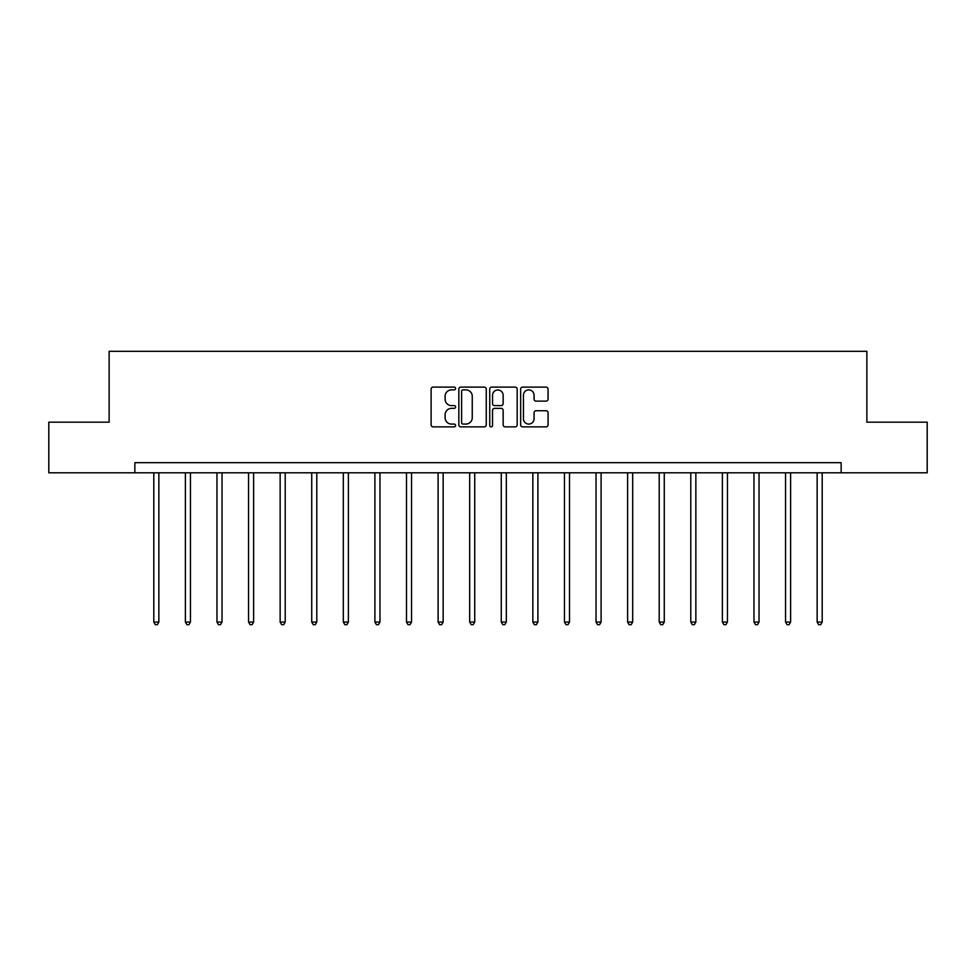 <?xml version="1.0" encoding="UTF-8"?>
<svg xmlns="http://www.w3.org/2000/svg" width="976" height="976" viewBox="0 0 976 976"><rect width="100%" height="100%" fill="white"/><g stroke="black" fill="none" stroke-linecap="round" stroke-linejoin="round"><path stroke-width="1.46" d="M455.597 388.497A1.391 1.391 0 0 0 454.206 387.106L433.088 387.106A1.989 1.989 0 0 0 431.111 389.095L431.111 424.877A1.989 1.989 0 0 0 433.088 426.854L454.206 426.854A1.391 1.391 0 0 0 455.597 425.463A1.391 1.391 0 0 0 454.206 424.072L451.473 424.072A6.356 6.356 0 0 1 445.117 417.716L445.117 414.739A6.356 6.356 0 0 1 451.473 408.371L454.206 408.371A1.391 1.391 0 0 0 455.597 406.98A1.391 1.391 0 0 0 454.206 405.589L451.473 405.589A6.356 6.356 0 0 1 445.117 399.233L445.117 396.256A6.356 6.356 0 0 1 451.473 389.888L454.206 389.888A1.391 1.391 0 0 0 455.597 388.497M546.084 401.124A1.989 1.989 0 0 0 548.073 399.135L548.073 389.095A1.989 1.989 0 0 0 546.084 387.106L522.636 387.106A1.989 1.989 0 0 0 520.647 389.095L520.647 424.877A1.989 1.989 0 0 0 522.636 426.854L546.084 426.854A1.989 1.989 0 0 0 548.073 424.877L548.073 412.75A1.989 1.989 0 0 0 546.084 410.762L536.044 410.762A1.989 1.989 0 0 0 534.067 412.75L534.067 418.765A5.319 5.319 0 0 1 528.748 424.072A5.319 5.319 0 0 1 523.429 418.765L523.429 395.207A5.319 5.319 0 0 1 528.748 389.888A5.319 5.319 0 0 1 534.067 395.207L534.067 399.135A1.989 1.989 0 0 0 536.044 401.124L546.084 401.124M134.859 472.799L48.8 472.799L48.8 422.169L109.141 422.169L109.141 351.299L866.859 351.299L866.859 422.169L927.2 422.169L927.2 472.799L841.141 472.799L841.141 462.673L134.859 462.673L134.859 472.799L841.141 472.799M486.255 389.095A1.989 1.989 0 0 0 484.279 387.106L460.818 387.106A1.989 1.989 0 0 0 458.83 389.095L458.83 424.877A1.989 1.989 0 0 0 460.818 426.854L484.279 426.854A1.989 1.989 0 0 0 486.255 424.877L486.255 389.095M491.721 387.106L515.182 387.106A1.989 1.989 0 0 1 517.17 389.095L517.17 424.877A1.989 1.989 0 0 1 515.182 426.854L505.141 426.854A1.989 1.989 0 0 1 503.152 424.877L503.152 410.359A1.989 1.989 0 0 0 501.164 408.371L494.515 408.371A1.989 1.989 0 0 0 492.526 410.359L492.526 425.463A1.391 1.391 0 0 1 491.135 426.854A1.391 1.391 0 0 1 489.745 425.463L489.745 389.095A1.989 1.989 0 0 1 491.721 387.106M463.002 389.888A1.391 1.391 0 0 0 461.611 391.278L461.611 422.681A1.391 1.391 0 0 0 463.002 424.072L465.894 424.072A6.356 6.356 0 0 0 472.25 417.716L472.25 396.256A6.356 6.356 0 0 0 465.894 389.888L463.002 389.888M503.152 395.304A5.319 5.319 0 0 0 497.833 389.985A5.319 5.319 0 0 0 492.526 395.304L492.526 403.6A1.989 1.989 0 0 0 494.515 405.589L501.164 405.589A1.989 1.989 0 0 0 503.152 403.6L503.152 395.304M153.793 472.799L153.793 622.066L158.856 622.066L158.856 472.799M158.856 622.066L157.331 624.701L155.306 624.701L153.793 622.066M185.379 472.799L185.379 622.066L190.442 622.066L190.442 472.799M190.442 622.066L188.917 624.701L186.904 624.701L185.379 622.066M216.965 472.799L216.965 622.066L222.028 622.066L222.028 472.799M222.028 622.066L220.515 624.701L218.49 624.701L216.965 622.066M248.551 472.799L248.551 622.066L253.614 622.066L253.614 472.799M253.614 622.066L252.101 624.701L250.076 624.701L248.551 622.066M280.149 472.799L280.149 622.066L285.212 622.066L285.212 472.799M285.212 622.066L283.687 624.701L281.661 624.701L280.149 622.066M311.734 472.799L311.734 622.066L316.797 622.066L316.797 472.799M316.797 622.066L315.272 624.701L313.247 624.701L311.734 622.066M343.32 472.799L343.32 622.066L348.383 622.066L348.383 472.799M348.383 622.066L346.87 624.701L344.845 624.701L343.32 622.066M374.906 472.799L374.906 622.066L379.969 622.066L379.969 472.799M379.969 622.066L378.456 624.701L376.431 624.701L374.906 622.066M406.504 472.799L406.504 622.066L411.555 622.066L411.555 472.799M411.555 622.066L410.042 624.701L408.017 624.701L406.504 622.066M438.09 472.799L438.09 622.066L443.153 622.066L443.153 472.799M443.153 622.066L441.628 624.701L439.603 624.701L438.09 622.066M469.676 472.799L469.676 622.066L474.739 622.066L474.739 472.799M474.739 622.066L473.214 624.701L471.188 624.701L469.676 622.066M501.261 472.799L501.261 622.066L506.324 622.066L506.324 472.799M506.324 622.066L504.812 624.701L502.786 624.701L501.261 622.066M532.847 472.799L532.847 622.066L537.91 622.066L537.91 472.799M537.91 622.066L536.397 624.701L534.372 624.701L532.847 622.066M564.445 472.799L564.445 622.066L569.496 622.066L569.496 472.799M569.496 622.066L567.983 624.701L565.958 624.701L564.445 622.066M596.031 472.799L596.031 622.066L601.094 622.066L601.094 472.799M601.094 622.066L599.569 624.701L597.544 624.701L596.031 622.066M627.617 472.799L627.617 622.066L632.68 622.066L632.68 472.799M632.68 622.066L631.155 624.701L629.13 624.701L627.617 622.066M659.203 472.799L659.203 622.066L664.266 622.066L664.266 472.799M664.266 622.066L662.753 624.701L660.728 624.701L659.203 622.066M690.788 472.799L690.788 622.066L695.851 622.066L695.851 472.799M695.851 622.066L694.339 624.701L692.313 624.701L690.788 622.066M722.386 472.799L722.386 622.066L727.449 622.066L727.449 472.799M727.449 622.066L725.924 624.701L723.899 624.701L722.386 622.066M753.972 472.799L753.972 622.066L759.035 622.066L759.035 472.799M759.035 622.066L757.51 624.701L755.485 624.701L753.972 622.066M785.558 472.799L785.558 622.066L790.621 622.066L790.621 472.799M790.621 622.066L789.096 624.701L787.083 624.701L785.558 622.066M817.144 472.799L817.144 622.066L822.207 622.066L822.207 472.799M822.207 622.066L820.694 624.701L818.669 624.701L817.144 622.066"/></g></svg>
